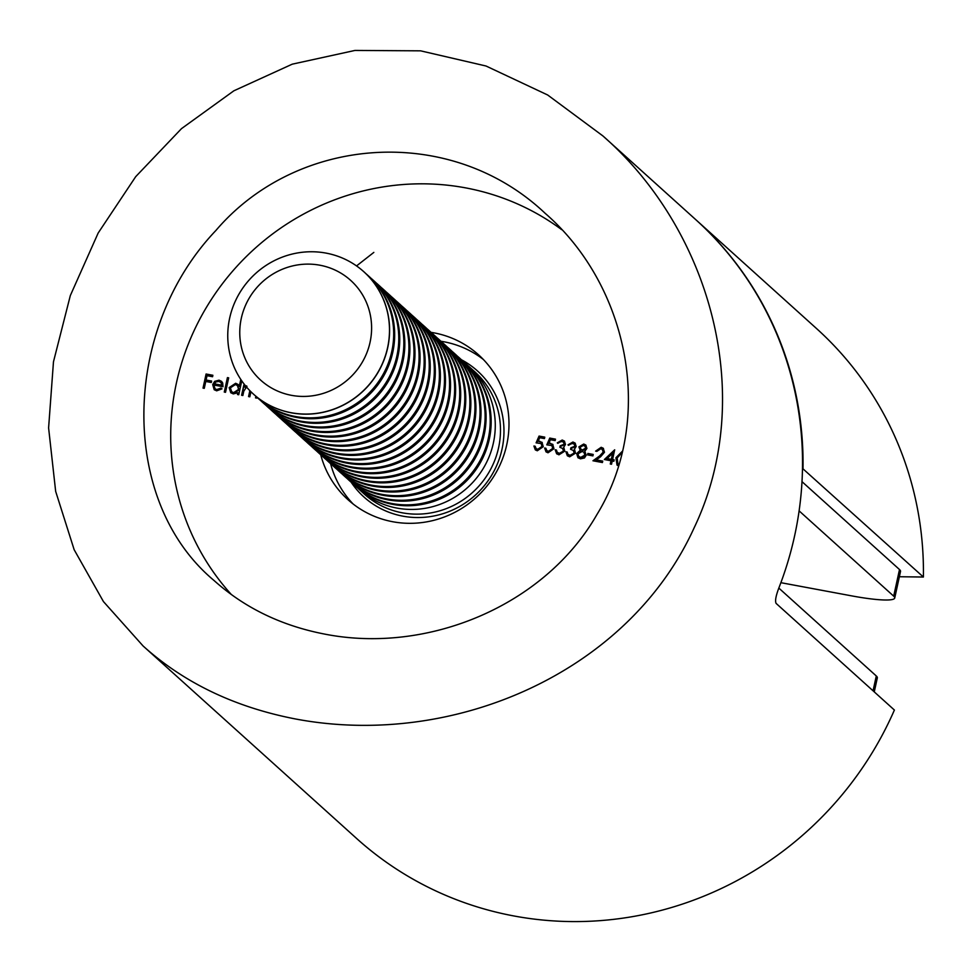 <?xml version="1.0" encoding="UTF-8"?>
<svg xmlns="http://www.w3.org/2000/svg" width="972" height="972" viewBox="0 0 972 972"><rect width="100%" height="100%" fill="white"/><g stroke="black" fill="none" stroke-linecap="round" stroke-linejoin="round"><path stroke-width="1.46" d="M604.377 459.525L614.681 449.805L612.554 459.549L614.158 459.853L613.842 461.287L612.239 460.995L611.522 464.239L610.282 464.009L610.987 460.764L604.377 459.525M587.55 454.884L587.866 453.45L593.224 454.446L592.908 455.892L587.55 454.884M574.573 449.586L575.473 453.171L569.665 456.816L567.332 455.722L565.923 451.798L567.174 452.029L567.842 454.179L569.993 455.37L574.197 453.061L573.322 450.461L570.552 449.283L570.868 447.837L574.95 446.197L574.209 444.204L572.63 443.463L567.988 444.86L572.921 442.017L575.06 443.074L576.202 446.44L574.343 449.343M567.842 454.179L568.462 454.762M549.763 438.08L555.486 439.15L555.17 440.583L550.431 439.709L548.876 443.268L552.703 444.301L553.955 448.724L548.014 452.782L546.009 451.834L544.624 448.019L545.875 448.25L546.799 450.546L548.402 451.348L552.716 448.432L551.877 445.553L546.811 444.848L549.763 438.08L555.401 439.502M241.773 380.866L238.735 394.753L237.496 394.511L237.885 392.737L233.292 393.915L230.765 392.7L229.149 387.585L235.649 383.284L238.031 384.414L239.294 386.224L240.643 380.076L241.311 380.198M216.792 389.529L221.021 388.059L221.993 388.861L216.671 390.829L214.18 389.675L212.71 384.572L214.63 381.352L219.028 380.186L221.507 381.352L222.685 382.968L223.013 386.747L213.913 385.046L215.006 388.678L217.327 390.003L221.543 388.545L221.021 388.059M431.058 332.363A97.516 94.187 132 0 1 478.601 354.865A97.516 94.187 132 0 1 498.004 469.014A97.516 94.187 132 0 1 392.712 521.733A97.516 94.187 132 0 1 348.012 499.717A97.516 94.187 132 0 1 320.711 454.75M231.348 594.524A247.216 238.784 132 0 1 236.318 266.996A247.216 238.784 132 0 1 561.695 229.659M203.026 388.095L206.088 374.013L212.88 375.277L212.564 376.723L207.024 375.69L206.088 380.016L211.617 381.048L211.301 382.494L205.772 381.461L204.278 388.326L203.026 388.095M224.277 392.056L227.424 377.61L228.675 377.841L225.528 392.287L224.277 392.056M246.56 387.05L243.79 391.181L242.854 395.519L241.603 395.276L243.838 384.997L245.029 385.216M245.078 385.277L244.701 387.014L246.426 385.835M256.96 397.281L256.778 398.107L255.527 397.876L255.879 396.26M250.946 391.752L249.816 396.819L248.565 396.576L249.853 390.659M539.059 436.076L544.77 437.145L544.454 438.591L539.715 437.704L538.16 441.276L541.987 442.296L543.239 446.719L537.297 450.777L535.293 449.829L533.92 446.014L535.159 446.245L536.082 448.554L537.686 449.343L541.999 446.44L541.161 443.56L536.094 442.855L539.059 436.076L544.685 437.509M563.857 447.594L564.756 451.166L558.949 454.811L556.616 453.73L555.206 449.793L556.458 450.036L557.126 452.174L559.289 453.377L563.481 451.057L562.606 448.457L559.848 447.278L560.151 445.832L564.234 444.204L563.505 442.211L561.913 441.47L557.272 442.855L562.205 440.024L564.355 441.069L565.485 444.435L563.626 447.351M557.126 452.174L557.746 452.758M584.974 451.603L586.165 455.248L584.476 457.97L580.442 458.82L577.951 457.703L576.675 453.596L580.272 450.255L578.887 446.889L583.759 444.034L585.788 445.03L586.918 448.432L584.731 451.373M578.219 457.933L577.21 454.07L580.794 450.729L579.98 450.012M600.805 448.724L596.869 451.36L595.617 451.13L601.182 447.29L603.248 448.25L604.475 452.259L600.562 456.779L596.249 459.89L602.737 461.105L602.421 462.538L592.956 460.777L599.627 455.965L603.199 452.138L602.3 449.428L600.805 448.724M618.386 465.855L617.013 465.041L615.92 457.739L622.372 451.239M604.049 136.967L695.49 219.405A343.347 331.659 132 0 1 778.791 588.182C775.802 596.091 774.915 601.17 776.118 603.405L894.398 710.046A343.347 331.659 -48 0 1 513.981 915.976A343.347 331.659 -48 0 1 356.578 838.447L144.16 646.927M373.831 252.404L356.542 265.927M295.452 718.964C234.872 707.215 184.085 682.891 143.103 645.991L103.445 601.583L74.164 549.727L55.659 491.358L48.6 427.899L53.472 361.803L70.324 295.561L98.172 233.025L135.716 176.649L181.485 128.644L233.875 90.797L292.268 64.164L354.999 50.435L420.609 50.836L486.024 66.011L547.686 95.001L602.932 135.959C711.322 230.826 756.69 397.098 694.117 527.869C628.155 673.037 452.502 748.683 295.452 718.964M324.988 634.157C281.637 625.81 244.665 607.937 214.095 580.551C119.046 501.285 121.33 329.751 215.893 230.486C297.25 135.144 450.558 123.748 545.171 213.33C629.163 286.205 655.432 419.467 596.869 514.65C544.539 606.066 427.401 654.205 324.988 634.157M353.103 503.982A97.516 94.187 132 0 1 330.589 463.656M440.936 341.269A97.516 94.187 132 0 1 483.376 359.494M203.634 388.205L206.623 374.487L206.088 374.013M206.623 374.487L212.795 375.642M211.544 381.413L206.088 380.016M214.448 389.894L212.71 384.572M213.245 385.046L215.164 381.838L214.63 381.352M215.164 381.838L219.563 380.66L219.028 380.186M219.563 380.66L221.762 381.595M215.286 388.909L217.327 390.003M214.314 383.806L222.041 385.252L220.875 382.47L218.822 381.461L215.978 381.935L214.314 383.806L222.564 385.726L221.13 382.725M224.884 392.166L227.424 377.61M227.946 378.084L228.59 378.205M239.294 386.224L239.829 386.698L240.643 380.076M238.104 394.632L237.885 392.737M231.044 392.931L229.149 387.585M229.684 388.059L236.184 383.758L235.649 383.284M236.184 383.758L238.286 384.669M231.919 391.923L234.143 393.138L239.136 389.869L237.666 385.763M238.602 389.395L237.423 385.52L235.394 384.548L230.4 387.828L231.64 391.692L233.608 392.664L238.602 389.395L239.136 389.869M242.21 395.397L243.838 384.997M244.373 385.471L245.017 385.592M246.961 386.309L245.236 387.488L244.701 387.014M256.134 397.985L256.401 396.758M249.172 396.698L250.363 391.181M539.861 441.3L538.16 441.276M540.383 441.774L542.242 442.552M535.548 450.048L533.92 446.014M534.442 446.488L535.171 446.634M536.362 448.785L537.686 449.343M538.209 449.829L542.522 446.913L541.999 446.44M542.522 446.913L541.404 443.803M536.884 442.722L539.582 436.562M550.577 443.305L548.876 443.268M551.1 443.779L552.959 444.556M546.264 452.041L544.624 448.019M545.158 448.493L545.887 448.627M547.078 450.777L548.402 451.348M548.925 451.822L553.238 448.906L552.716 448.432M553.238 448.906L552.12 445.796M547.601 444.714L550.298 438.554M557.807 443.329L562.739 440.498L562.205 440.024M562.739 440.498L564.598 441.312M556.895 453.96L555.206 449.793M555.729 450.279L556.494 450.413M557.649 452.66L559.289 453.377M559.811 453.851L564.003 451.53L563.481 451.057M564.003 451.53L562.849 448.712M560.443 447.436L560.151 445.832M560.686 446.318L564.756 444.678L564.234 444.204M564.756 444.678L563.736 442.454M568.523 445.334L573.456 442.491L572.921 442.017M573.456 442.491L575.315 443.317M567.612 455.953L565.923 451.798M566.445 452.272L567.211 452.417M568.365 454.653L569.993 455.37M570.528 455.844L574.719 453.535L574.197 453.061M574.719 453.535L573.565 450.704M571.159 449.428L570.868 447.837M571.402 448.311L575.473 446.67L574.95 446.197M575.473 446.67L574.452 444.447M580.794 450.729L578.887 446.889M579.409 447.363L584.281 444.52L583.759 444.034M584.281 444.52L586.031 445.273M579.057 456.694L581.305 457.861L585.436 455.516L584.148 452.527M581.256 449.501L582.969 450.461L586.201 448.627L585.205 446.427M585.679 448.153L584.962 446.172L583.37 445.468L580.126 447.144L580.977 449.283L582.435 449.987L585.679 448.153L586.201 448.627M584.913 455.042L583.893 452.272L582.155 451.445L577.915 453.875L578.777 456.463L580.77 457.387L584.913 455.042L585.436 455.516M588.157 455.005L587.866 453.45M588.388 453.924L593.139 454.811M596.249 451.251L601.704 447.764L601.182 447.29M601.704 447.764L603.503 448.505M602.652 461.457L596.249 459.89M593.892 460.959L600.149 456.439L599.627 455.965M600.149 456.439L603.734 452.612L603.199 452.138M603.734 452.612L602.555 449.684M605.228 459.683L614.486 450.68M614.073 460.206L612.554 459.549M610.89 464.118L610.987 460.764M607.148 458.541L611.825 459.792L612.639 453.207L607.148 458.541L611.303 459.319L612.639 453.207M617.281 465.272L615.92 457.739M616.442 458.213L622.274 451.615M622.019 452.685L617.171 457.97L617.937 463.863L618.824 464.422M873.063 690.813L876.294 675.965L778.827 588.084M876.294 675.965A54.942 7.241 12.3 0 1 877.327 677.849L874.265 691.894M801.997 481.65L899.501 569.543A54.942 7.241 12.3 0 1 900.522 571.439L894.726 598.035A54.942 7.241 -167.7 0 0 893.693 596.152L899.501 569.543M799.106 510.871L893.693 596.152M894.726 598.035A54.942 7.241 -167.7 0 1 851.606 595.86L780.881 582.678M899.367 576.736L923.4 577.028L802.483 468.383M923.4 577.028A343.347 331.659 -48 0 0 816.407 328.427L696.013 219.879A343.347 331.659 132 0 1 803.018 468.492M467.496 365.265A82.401 79.595 132 0 1 469.585 367.076A82.401 79.595 132 0 1 473.814 481.262A82.401 79.595 132 0 1 359.847 490.034A82.401 79.595 132 0 1 359.227 489.487A82.401 79.595 132 0 1 357.21 487.604M462.417 360.685A82.401 79.595 132 0 1 464.507 362.495L465.479 363.382A82.401 79.595 132 0 1 469.707 477.568A82.401 79.595 132 0 1 355.74 486.34A82.401 79.595 132 0 1 355.12 485.781L354.148 484.907A82.401 79.595 132 0 1 352.131 483.023M464.507 362.495A82.401 79.595 132 0 1 468.735 476.681A82.401 79.595 132 0 1 354.768 485.465A82.401 79.595 132 0 1 354.148 484.907M457.338 356.104A82.401 79.595 132 0 1 459.428 357.915L460.4 358.802A82.401 79.595 132 0 1 464.628 472.987A82.401 79.595 132 0 1 350.661 481.76A82.401 79.595 132 0 1 350.042 481.213L349.07 480.326A82.401 79.595 132 0 1 347.053 478.443M459.428 357.915A82.401 79.595 132 0 1 463.644 472.1A82.401 79.595 132 0 1 349.689 480.885A82.401 79.595 132 0 1 349.07 480.326M452.259 351.524A82.401 79.595 132 0 1 454.349 353.346L455.321 354.221A82.401 79.595 132 0 1 459.549 468.407A82.401 79.595 132 0 1 345.582 477.179A82.401 79.595 132 0 1 344.963 476.632L343.991 475.745A82.401 79.595 132 0 1 341.974 473.862M454.349 353.346A82.401 79.595 132 0 1 458.565 467.52A82.401 79.595 132 0 1 344.61 476.304A82.401 79.595 132 0 1 343.991 475.745M447.181 346.955A82.401 79.595 132 0 1 449.271 348.766L450.243 349.641A82.401 79.595 132 0 1 454.471 463.826A82.401 79.595 132 0 1 340.504 472.611A82.401 79.595 132 0 1 339.884 472.052L338.912 471.165A82.401 79.595 132 0 1 336.895 469.282M449.271 348.766A82.401 79.595 132 0 1 453.487 462.939A82.401 79.595 132 0 1 339.532 471.724A82.401 79.595 132 0 1 338.912 471.165M442.102 342.375A82.401 79.595 132 0 1 444.192 344.185L445.164 345.06A82.401 79.595 132 0 1 449.392 459.246A82.401 79.595 132 0 1 335.425 468.03A82.401 79.595 132 0 1 334.805 467.471L333.833 466.584A82.401 79.595 132 0 1 331.817 464.701M444.192 344.185A82.401 79.595 132 0 1 448.408 458.359A82.401 79.595 132 0 1 334.453 467.143A82.401 79.595 132 0 1 333.833 466.584M437.023 337.794A82.401 79.595 132 0 1 439.113 339.605L440.085 340.492A82.401 79.595 132 0 1 444.313 454.665A82.401 79.595 132 0 1 330.346 463.45A82.401 79.595 132 0 1 329.727 462.891L328.755 462.004A82.401 79.595 132 0 1 326.738 460.12M439.113 339.605A82.401 79.595 132 0 1 443.329 453.778A82.401 79.595 132 0 1 329.374 462.563A82.401 79.595 132 0 1 328.755 462.004M431.945 333.214A82.401 79.595 132 0 1 434.022 335.024L435.006 335.911A82.401 79.595 132 0 1 439.235 450.085A82.401 79.595 132 0 1 325.268 458.869A82.401 79.595 132 0 1 324.648 458.31L323.676 457.435A82.401 79.595 132 0 1 321.659 455.54M434.022 335.024A82.401 79.595 132 0 1 438.25 449.21A82.401 79.595 132 0 1 324.296 457.982A82.401 79.595 132 0 1 323.676 457.435M426.866 328.633A82.401 79.595 132 0 1 428.944 330.444L429.928 331.331A82.401 79.595 132 0 1 434.156 445.504A82.401 79.595 132 0 1 320.189 454.288A82.401 79.595 132 0 1 319.569 453.73L318.597 452.855A82.401 79.595 132 0 1 316.58 450.972M428.944 330.444A82.401 79.595 132 0 1 433.172 444.629A82.401 79.595 132 0 1 319.217 453.402A82.401 79.595 132 0 1 318.597 452.855M421.787 324.053A82.401 79.595 132 0 1 423.865 325.863L424.849 326.75A82.401 79.595 132 0 1 429.077 440.923A82.401 79.595 132 0 1 315.11 449.708A82.401 79.595 132 0 1 314.491 449.149L313.506 448.274A82.401 79.595 132 0 1 311.49 446.391M423.865 325.863A82.401 79.595 132 0 1 428.093 440.049A82.401 79.595 132 0 1 314.138 448.821A82.401 79.595 132 0 1 313.506 448.274M416.709 319.472A82.401 79.595 132 0 1 418.786 321.282L419.77 322.169A82.401 79.595 132 0 1 423.999 436.355A82.401 79.595 132 0 1 310.032 445.127A82.401 79.595 132 0 1 309.412 444.581L308.428 443.694A82.401 79.595 132 0 1 306.411 441.81M418.786 321.282A82.401 79.595 132 0 1 423.014 435.468A82.401 79.595 132 0 1 309.06 444.253A82.401 79.595 132 0 1 308.428 443.694M411.63 314.892A82.401 79.595 132 0 1 413.708 316.714L414.692 317.589A82.401 79.595 132 0 1 418.92 431.775A82.401 79.595 132 0 1 304.953 440.547A82.401 79.595 132 0 1 304.333 440L303.349 439.113A82.401 79.595 132 0 1 301.332 437.23M413.708 316.714A82.401 79.595 132 0 1 417.936 430.888A82.401 79.595 132 0 1 303.981 439.672A82.401 79.595 132 0 1 303.349 439.113M406.551 310.323A82.401 79.595 132 0 1 408.629 312.133L409.613 313.008A82.401 79.595 132 0 1 413.841 427.194A82.401 79.595 132 0 1 299.874 435.966A82.401 79.595 132 0 1 299.255 435.42L298.27 434.533A82.401 79.595 132 0 1 296.253 432.649M408.629 312.133A82.401 79.595 132 0 1 412.857 426.307A82.401 79.595 132 0 1 298.902 435.092A82.401 79.595 132 0 1 298.27 434.533M401.472 305.743A82.401 79.595 132 0 1 403.55 307.553L404.534 308.428A82.401 79.595 132 0 1 408.762 422.613A82.401 79.595 132 0 1 294.795 431.398A82.401 79.595 132 0 1 294.176 430.839L293.192 429.952A82.401 79.595 132 0 1 291.175 428.069M403.55 307.553A82.401 79.595 132 0 1 407.778 421.727A82.401 79.595 132 0 1 293.823 430.511A82.401 79.595 132 0 1 293.192 429.952M396.394 301.162A82.401 79.595 132 0 1 398.471 302.972L399.456 303.847A82.401 79.595 132 0 1 403.684 418.033A82.401 79.595 132 0 1 289.717 426.817A82.401 79.595 132 0 1 289.097 426.258L288.113 425.372A82.401 79.595 132 0 1 286.096 423.488M398.471 302.972A82.401 79.595 132 0 1 402.7 417.146A82.401 79.595 132 0 1 288.745 425.93A82.401 79.595 132 0 1 288.113 425.372M391.315 296.582A82.401 79.595 132 0 1 393.393 298.392L394.377 299.279A82.401 79.595 132 0 1 398.605 413.452A82.401 79.595 132 0 1 284.638 422.237A82.401 79.595 132 0 1 284.018 421.678L283.034 420.803A82.401 79.595 132 0 1 281.017 418.908M393.393 298.392A82.401 79.595 132 0 1 397.621 412.578A82.401 79.595 132 0 1 283.666 421.35A82.401 79.595 132 0 1 283.034 420.803M386.236 292.001A82.401 79.595 132 0 1 388.314 293.811L389.298 294.698A82.401 79.595 132 0 1 393.526 408.872A82.401 79.595 132 0 1 279.559 417.656A82.401 79.595 132 0 1 278.94 417.097L277.956 416.223A82.401 79.595 132 0 1 275.939 414.327M388.314 293.811A82.401 79.595 132 0 1 392.542 407.997A82.401 79.595 132 0 1 278.587 416.769A82.401 79.595 132 0 1 277.956 416.223M381.158 287.42A82.401 79.595 132 0 1 383.235 289.231L384.219 290.118A82.401 79.595 132 0 1 388.448 404.291A82.401 79.595 132 0 1 274.481 413.076A82.401 79.595 132 0 1 273.861 412.517L272.877 411.642A82.401 79.595 132 0 1 270.86 409.759M383.235 289.231A82.401 79.595 132 0 1 387.464 403.416A82.401 79.595 132 0 1 273.497 412.189A82.401 79.595 132 0 1 272.877 411.642M376.079 282.84A82.401 79.595 132 0 1 378.157 284.65L379.141 285.537A82.401 79.595 132 0 1 383.369 399.723A82.401 79.595 132 0 1 269.402 408.495A82.401 79.595 132 0 1 268.782 407.948L267.798 407.061A82.401 79.595 132 0 1 265.781 405.178M378.157 284.65A82.401 79.595 132 0 1 382.385 398.836A82.401 79.595 132 0 1 268.418 407.62A82.401 79.595 132 0 1 267.798 407.061M371 278.259A82.401 79.595 132 0 1 373.078 280.07L374.062 280.957A82.401 79.595 132 0 1 378.29 395.142A82.401 79.595 132 0 1 264.323 403.915A82.401 79.595 132 0 1 263.704 403.368L262.719 402.481A82.401 79.595 132 0 1 260.703 400.598M373.078 280.07A82.401 79.595 132 0 1 377.306 394.255A82.401 79.595 132 0 1 263.339 403.04A82.401 79.595 132 0 1 262.719 402.481M365.922 273.679A82.401 79.595 132 0 1 367.999 275.501L368.983 276.376A82.401 79.595 132 0 1 373.212 390.562A82.401 79.595 132 0 1 259.245 399.334A82.401 79.595 132 0 1 258.625 398.787L257.641 397.9A82.401 79.595 132 0 1 255.624 396.017M367.999 275.501A82.401 79.595 132 0 1 372.227 389.675A82.401 79.595 132 0 1 258.26 398.459A82.401 79.595 132 0 1 257.641 397.9M363.856 271.759A82.401 79.595 132 0 1 363.905 271.796A82.401 79.595 132 0 1 368.133 385.981A82.401 79.595 132 0 1 254.166 394.766A82.401 79.595 132 0 1 253.546 394.207A82.401 79.595 132 0 1 253.498 394.158M257.033 287.348A67.177 64.881 132 0 1 368.534 308.136A67.177 64.881 132 0 1 291.503 395.337A67.177 64.881 132 0 1 257.033 287.348M248.929 280.252A82.401 79.595 132 0 1 363.795 271.71A82.401 79.595 132 0 1 367.744 386.212A82.401 79.595 132 0 1 253.437 394.11A82.401 79.595 132 0 1 248.929 280.252M461.457 359.774A84.819 81.927 132 0 1 481.59 488.855A84.819 81.927 132 0 1 351.111 482.161M359.227 489.487L364.439 494.189A82.401 79.595 -48 0 0 478.734 486.279A82.401 79.595 -48 0 0 474.798 371.778L469.585 367.076"/></g></svg>
